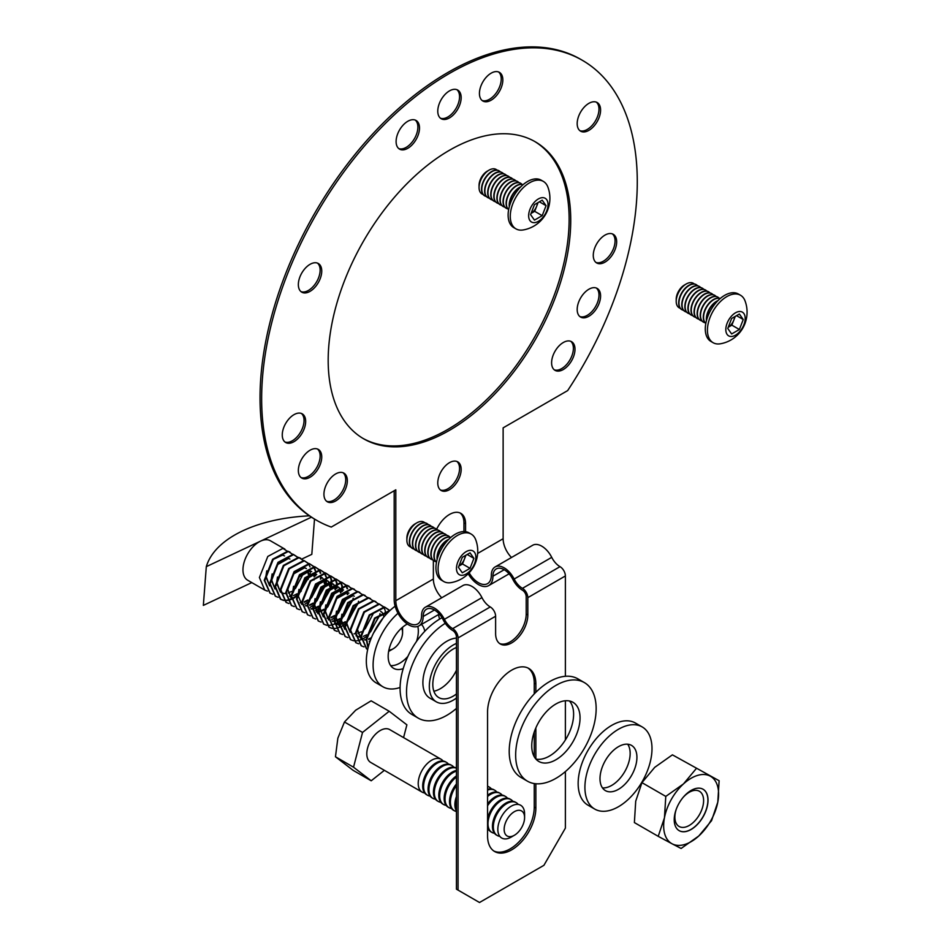 <?xml version="1.0" encoding="UTF-8"?>
<svg xmlns="http://www.w3.org/2000/svg" width="950" height="950" viewBox="0 0 950 950"><rect width="100%" height="100%" fill="white"/><g stroke="black" fill="none" stroke-linecap="round" stroke-linejoin="round"><path stroke-width="1.43" d="M499.558 643.482A22.764 13.146 120 0 0 510.103 641.939A22.764 13.146 120 0 0 526.205 614.056L526.205 596.719A5.308 3.064 -120 0 0 522.452 590.211A17.456 10.082 60 0 1 512.917 579.5A15.936 9.203 -120 0 0 504.201 569.715A15.936 9.203 -120 0 0 496.233 568.931A15.936 9.203 -120 0 0 492.931 576.222A20.496 11.828 60 0 1 488.692 585.604A20.496 11.828 60 0 1 468.207 573.788M469.169 572.814A18.216 10.521 -120 0 0 487.552 583.633A18.216 10.521 -120 0 0 491.328 575.296A18.216 10.521 60 0 1 495.093 566.96A18.216 10.521 60 0 1 504.201 567.862A18.216 10.521 60 0 1 514.152 579.037A15.176 8.764 -120 0 0 522.452 588.347A7.588 4.382 60 0 1 527.82 597.645L527.82 614.982A22.764 13.146 -60 0 1 511.718 642.865A22.764 13.146 -60 0 1 500.329 643.993A22.764 13.146 -60 0 1 495.615 633.579L495.615 616.229A7.588 4.382 -120 0 0 490.247 606.943A15.176 8.764 60 0 1 481.959 597.621A18.216 10.521 -120 0 0 472.008 586.447A18.216 10.521 -120 0 0 462.899 585.544L425.339 607.228A18.216 10.521 60 0 1 434.447 608.131A18.216 10.521 60 0 1 444.398 619.317A15.176 8.764 -120 0 0 452.687 628.627A7.588 4.382 60 0 1 458.054 637.925L458.054 890.102L456.439 889.176L456.439 636.987A5.308 3.064 -120 0 0 452.687 630.479A17.456 10.082 60 0 1 443.151 619.768A15.936 9.203 -120 0 0 434.447 609.995A15.936 9.203 -120 0 0 426.479 609.199A15.936 9.203 -120 0 0 423.178 616.502A20.496 11.828 60 0 1 418.926 625.884A20.496 11.828 60 0 1 403.144 620.386A20.496 11.828 60 0 1 394.191 599.771L394.191 490.746M535.859 692.277L535.859 684.071A34.153 19.713 120 0 0 528.794 668.444A34.153 19.713 120 0 0 511.718 670.13A34.153 19.713 120 0 0 487.564 711.954L487.564 835.893A34.153 19.713 120 0 0 494.641 851.521A34.153 19.713 120 0 0 520.956 842.377A34.153 19.713 120 0 0 535.859 808.011L535.859 783.762M498.56 71.951A16.542 9.547 -60 0 1 500.104 85.417A16.542 9.547 -60 0 1 489.523 99.251A16.542 9.547 -60 0 1 482.101 100.474M491.138 73.174A16.542 9.547 -60 0 1 499.403 72.354A16.542 9.547 -60 0 1 501.944 85.607A16.542 9.547 -60 0 1 491.138 100.189A16.542 9.547 -60 0 1 482.861 101.009A16.542 9.547 -60 0 1 480.332 87.744A16.542 9.547 -60 0 1 491.138 73.174M456.891 89.68A16.542 9.547 -60 0 1 458.434 103.134A16.542 9.547 -60 0 1 447.854 116.981A16.542 9.547 -60 0 1 440.432 118.192M449.469 90.891A16.542 9.547 -60 0 1 457.734 90.072A16.542 9.547 -60 0 1 460.275 103.324A16.542 9.547 -60 0 1 449.469 117.907A16.542 9.547 -60 0 1 441.192 118.726A16.542 9.547 -60 0 1 438.662 105.474A16.542 9.547 -60 0 1 449.469 90.891M415.233 120.068A16.542 9.547 -60 0 1 416.765 133.523A16.542 9.547 -60 0 1 406.196 147.369A16.542 9.547 -60 0 1 398.762 148.58M407.799 121.279A16.542 9.547 -60 0 1 416.076 120.46A16.542 9.547 -60 0 1 418.606 133.724A16.542 9.547 -60 0 1 407.799 148.295A16.542 9.547 -60 0 1 399.534 149.114A16.542 9.547 -60 0 1 396.993 135.862A16.542 9.547 -60 0 1 407.799 121.279M317.478 263.114A16.542 9.547 -60 0 1 319.01 276.569A16.542 9.547 -60 0 1 308.441 290.415A16.542 9.547 -60 0 1 301.007 291.638M310.044 264.326A16.542 9.547 -60 0 1 318.321 263.506A16.542 9.547 -60 0 1 320.851 276.771A16.542 9.547 -60 0 1 310.044 291.353A16.542 9.547 -60 0 1 301.779 292.173A16.542 9.547 -60 0 1 299.238 278.908A16.542 9.547 -60 0 1 310.044 264.326M570.736 341.287A16.542 9.547 -60 0 1 572.268 354.754A16.542 9.547 -60 0 1 561.688 368.6A16.542 9.547 -60 0 1 554.266 369.811M563.303 342.511A16.542 9.547 -60 0 1 571.579 341.691A16.542 9.547 -60 0 1 574.109 354.944A16.542 9.547 -60 0 1 563.303 369.526A16.542 9.547 -60 0 1 555.026 370.346A16.542 9.547 -60 0 1 552.496 357.093A16.542 9.547 -60 0 1 563.303 342.511M596.315 288.016A16.542 9.547 -60 0 1 597.859 301.483A16.542 9.547 -60 0 1 587.278 315.329A16.542 9.547 -60 0 1 579.844 316.54M588.881 289.239A16.542 9.547 -60 0 1 597.158 288.42A16.542 9.547 -60 0 1 599.699 301.673A16.542 9.547 -60 0 1 588.881 316.255A16.542 9.547 -60 0 1 580.616 317.074A16.542 9.547 -60 0 1 578.075 303.822A16.542 9.547 -60 0 1 588.881 289.239M612.394 233.902A16.542 9.547 -60 0 1 613.938 247.368A16.542 9.547 -60 0 1 603.357 261.202A16.542 9.547 -60 0 1 595.935 262.426M604.972 235.113A16.542 9.547 -60 0 1 613.237 234.294A16.542 9.547 -60 0 1 615.778 247.558A16.542 9.547 -60 0 1 604.972 262.141A16.542 9.547 -60 0 1 596.695 262.96A16.542 9.547 -60 0 1 594.166 249.696A16.542 9.547 -60 0 1 604.972 235.113M596.315 102.125A16.542 9.547 -60 0 1 597.859 115.591A16.542 9.547 -60 0 1 587.278 129.438A16.542 9.547 -60 0 1 579.844 130.649M588.881 103.348A16.542 9.547 -60 0 1 597.158 102.529A16.542 9.547 -60 0 1 599.699 115.781A16.542 9.547 -60 0 1 588.881 130.364A16.542 9.547 -60 0 1 580.616 131.183A16.542 9.547 -60 0 1 578.075 117.919A16.542 9.547 -60 0 1 588.881 103.348M301.387 413.464A16.542 9.547 -60 0 1 302.931 426.918A16.542 9.547 -60 0 1 292.351 440.764A16.542 9.547 -60 0 1 284.929 441.976M293.966 414.675A16.542 9.547 -60 0 1 302.243 413.856A16.542 9.547 -60 0 1 304.772 427.108A16.542 9.547 -60 0 1 293.966 441.691A16.542 9.547 -60 0 1 285.689 442.51A16.542 9.547 -60 0 1 283.159 429.258A16.542 9.547 -60 0 1 293.966 414.675M317.478 449.006A16.542 9.547 -60 0 1 319.01 462.472A16.542 9.547 -60 0 1 308.441 476.306A16.542 9.547 -60 0 1 301.007 477.529M310.044 450.229A16.542 9.547 -60 0 1 318.321 449.409A16.542 9.547 -60 0 1 320.851 462.662A16.542 9.547 -60 0 1 310.044 477.244A16.542 9.547 -60 0 1 301.779 478.064A16.542 9.547 -60 0 1 299.238 464.799A16.542 9.547 -60 0 1 310.044 450.229M343.057 472.732A16.542 9.547 -60 0 1 344.601 486.198A16.542 9.547 -60 0 1 334.02 500.044A16.542 9.547 -60 0 1 326.598 501.256M335.635 473.955A16.542 9.547 -60 0 1 343.9 473.136A16.542 9.547 -60 0 1 346.441 486.388A16.542 9.547 -60 0 1 335.635 500.971A16.542 9.547 -60 0 1 327.358 501.79A16.542 9.547 -60 0 1 324.829 488.537A16.542 9.547 -60 0 1 335.635 473.955M456.891 461.463A16.542 9.547 -60 0 1 458.434 474.917A16.542 9.547 -60 0 1 447.854 488.763A16.542 9.547 -60 0 1 440.432 489.986M449.469 462.674A16.542 9.547 -60 0 1 457.734 461.854A16.542 9.547 -60 0 1 460.275 475.119A16.542 9.547 -60 0 1 449.469 489.689A16.542 9.547 -60 0 1 441.192 490.509A16.542 9.547 -60 0 1 438.662 477.256A16.542 9.547 -60 0 1 449.469 462.674M449.469 430.338A171.511 99.026 120 0 0 561.509 279.193A171.511 99.026 120 0 0 535.218 141.764A171.511 99.026 120 0 0 449.469 150.254A171.511 99.026 120 0 0 337.416 301.387A171.511 99.026 120 0 0 363.707 438.829A171.511 99.026 120 0 0 449.469 430.338M362.912 438.354A171.511 99.026 120 0 0 447.854 429.4A171.511 99.026 120 0 0 559.681 279.003A171.511 99.026 120 0 0 534.411 141.301M565.381 676.293L565.381 575.961A7.588 4.382 -120 0 0 560.013 566.663A15.176 8.764 60 0 1 551.724 557.353A18.216 10.521 -120 0 0 541.761 546.167A18.216 10.521 -120 0 0 532.665 545.264L495.093 566.96M511.492 557.484A18.216 10.521 60 0 1 503.132 538.733L503.132 427.856L567.661 390.593A265.62 153.354 120 0 0 582.279 60.266A265.62 153.354 120 0 0 316.659 213.619A265.62 153.354 120 0 0 316.659 520.327A265.62 153.354 120 0 0 331.265 527.072L395.806 489.82L395.806 600.697A18.216 10.521 -120 0 0 403.75 619.032A18.216 10.521 -120 0 0 417.786 623.913A18.216 10.521 -120 0 0 421.562 615.564A18.216 10.521 60 0 1 425.339 607.228M441.726 597.764A18.216 10.521 60 0 1 433.366 579.013L433.366 560.5M458.054 890.102L479.512 902.5L543.911 865.319L565.381 828.139L565.381 771.578M460.014 512.941A22.764 13.146 -60 0 1 463.956 522.844L463.956 531.561M582.279 60.266L580.664 59.328A265.62 153.354 120 0 0 315.044 212.681A265.62 153.354 120 0 0 315.056 519.389L316.659 520.327M493.858 851.022A34.153 19.713 120 0 0 519.876 840.881A34.153 19.713 120 0 0 534.256 807.072L534.256 783.56M534.256 756.734L534.256 732.023M534.256 693.916L534.256 683.145A34.153 19.713 120 0 0 527.962 668.016M535.859 759.014L535.859 727.89M565.381 739.943L565.381 700.768M436.668 529.174A22.764 13.146 -60 0 1 460.845 513.356A22.764 13.146 -60 0 1 465.571 523.771L465.571 531.668M456.439 643.411A33.773 19.499 120 0 0 453.209 645.026A33.773 19.499 120 0 0 431.146 674.785A33.773 19.499 120 0 0 436.323 701.836A33.773 19.499 120 0 0 453.209 700.174A33.773 19.499 120 0 0 456.439 698.048M456.439 638.079A33.773 19.499 120 0 0 446.773 641.297A33.773 19.499 120 0 0 424.709 671.056A33.773 19.499 120 0 0 429.887 698.119L436.323 701.836M433.865 691.22A28.833 16.649 120 0 0 440.325 688.703A28.833 16.649 120 0 0 456.439 670.284M456.439 647.484A28.833 16.649 120 0 0 453.209 649.052A28.833 16.649 120 0 0 434.364 674.464A28.833 16.649 120 0 0 438.793 697.573A28.833 16.649 120 0 0 453.209 696.136A28.833 16.649 120 0 0 456.439 693.975M445.253 623.319A56.917 32.858 120 0 0 409.308 673.538A56.917 32.858 120 0 0 418.309 718.164A56.917 32.858 120 0 0 446.773 715.35A56.917 32.858 120 0 0 456.439 708.403M442.023 617.749A56.917 32.858 120 0 0 440.325 618.688A56.917 32.858 120 0 0 403.144 668.847A56.917 32.858 120 0 0 411.872 714.447L418.309 718.164M535.907 759.074A34.153 19.713 120 0 0 560.892 746.13A34.153 19.713 120 0 0 569.454 700.981M567.328 749.847A34.153 19.713 120 0 0 572.981 702.311A34.153 19.713 120 0 0 544.469 713.913A34.153 19.713 120 0 0 538.828 761.461A34.153 19.713 120 0 0 567.328 749.847M536.857 701.943A56.917 32.858 120 0 0 527.44 781.173A56.917 32.858 120 0 0 574.952 761.829A56.917 32.858 120 0 0 584.357 682.587A56.917 32.858 120 0 0 536.857 701.943M584.357 682.587L577.921 678.87A56.917 32.858 120 0 0 530.409 698.226A56.917 32.858 120 0 0 521.004 777.456L527.44 781.173M703.024 789.224A23.904 13.799 -60 0 1 703.059 816.62A23.904 13.799 -60 0 1 679.321 830.727A23.904 13.799 -60 0 1 679.119 830.621M702.822 789.117A23.904 13.799 -60 0 1 703.071 789.248A23.904 13.799 -60 0 1 703.202 816.632A23.904 13.799 -60 0 1 679.428 830.799A23.904 13.799 -60 0 1 679.167 830.656A23.904 13.799 -60 0 1 679.048 803.273A23.904 13.799 -60 0 1 702.822 789.117M683.014 797.513A20.318 11.733 -60 0 1 699.188 791.148A20.318 11.733 -60 0 1 699.402 791.267A20.318 11.733 -60 0 1 699.509 814.542A20.318 11.733 -60 0 1 679.297 826.583A20.318 11.733 -60 0 1 679.084 826.464A20.318 11.733 -60 0 1 676.293 809.151M696.231 768.609L683.466 783.928A38.843 22.42 -60 0 1 710.137 776.091A38.843 22.42 -60 0 1 717.796 802.121A38.843 22.42 -60 0 1 698.784 835.988A38.843 22.42 -60 0 1 672.113 843.814L681.102 848.469L698.784 835.988L711.562 820.669L717.796 802.121L719.126 780.734L672.41 754.846L654.728 767.339L641.951 782.646L635.716 801.194L634.386 822.581L658.219 836.332L664.454 817.784A38.843 22.42 -60 0 1 683.466 783.928L665.784 796.409L641.951 782.646M665.784 796.409L664.454 817.784A38.843 22.42 -60 0 0 672.113 843.814L658.219 836.332M719.126 780.734L672.41 754.846M401.517 628.176A13.229 7.636 -60 0 1 402.574 632.557A13.229 7.636 -60 0 1 402.539 633.579A13.229 7.636 -60 0 1 393.217 648.767A13.229 7.636 -60 0 1 388.894 650.038M402.574 632.557L402.562 627.261M375.226 618.284L384.56 613.961L386.021 614.531M381.413 612.002L380.594 611.384L381.508 611.943M381.959 612.311L383.088 613.854M383.242 614.199L383.883 616.989M344.767 629.256L340.943 620.101L341.881 614.199M339.399 626.062L336.122 617.31L342.048 601.73L352.901 595.686L354.291 596.208M339.399 626.157L335.576 617.001L336.514 611.099M343.021 599.699L352.367 595.377L353.756 595.899M330.754 614.211L336.68 598.631L347.534 592.586L348.923 593.109M328.664 619.863L325.387 611.111L331.312 595.531L342.166 589.487L343.567 590.009L341.632 589.178L332.298 593.501M328.664 619.958L324.853 610.803L325.791 604.901M323.297 616.776L320.019 608.012L325.945 592.432L336.799 586.388L338.58 587.159M339.019 587.528L340.159 589.071M340.314 589.416L340.967 592.396M340.943 594.534L340.848 595.401M323.297 616.859L319.485 607.703L320.423 601.801M326.931 590.401L336.264 586.079L338.485 587.219M338.877 587.622L339.779 589.107M339.922 589.475L340.456 592.836M317.929 613.676L314.652 604.913L320.577 589.332L331.443 583.288L333.213 584.06M333.652 584.428L334.792 585.972M334.946 586.316L335.611 589.309M335.576 591.434L327.762 606.86L325.565 608.784M317.941 613.759L314.117 604.604L315.056 598.702M321.563 587.302L330.897 582.979L333.117 584.119M333.509 584.523L334.412 586.008M334.554 586.376L335.101 589.748M334.958 591.898L327.228 606.539L325.696 607.941M309.284 601.825L315.21 586.233L326.076 580.189L327.845 580.961M328.296 581.329L329.424 582.872M329.579 583.217L330.244 586.209M330.267 586.957L330.256 587.634M330.208 588.335L322.394 603.761L320.197 605.684M316.196 584.202L325.541 579.88L327.75 581.02M328.142 581.424L329.044 582.908M329.187 583.276L329.733 586.649M329.591 588.798L321.86 603.452L320.328 604.841M324.211 580.117L324.876 583.11M324.9 583.858L324.888 584.535M324.841 585.236L317.039 600.661L314.83 602.585M321.563 577.315L322.394 577.921M322.774 578.324L323.677 579.809M323.819 580.177L324.366 583.549M324.223 585.699L316.492 600.352L314.961 601.742M298.549 595.626L304.475 580.046L315.341 573.99L316.73 574.524L314.806 573.681L305.461 578.016M301.839 604.461L298.015 595.317L298.953 589.416M293.182 592.527L299.108 576.947L309.973 570.891L311.742 571.674M313.476 573.931L314.141 576.911M314.106 579.037L314.011 579.916M292.647 592.218L293.586 586.316M300.093 574.916L309.439 570.582L311.363 571.425M291.104 598.179L287.826 589.428L293.752 573.847L304.606 567.803L306.387 568.575M308.109 570.831L308.774 573.812M308.798 574.56L308.786 575.237M308.75 575.938L308.643 576.816M305.461 568.017L306.292 568.634M307.717 570.891L308.263 574.251M308.121 576.401L300.402 591.054L298.87 592.456M280.369 592.076L276.557 582.92L277.495 577.018M275.001 588.881L271.724 580.129L277.649 564.549L288.503 558.505L289.904 559.028M275.001 588.976L271.189 579.821L272.127 573.919M371.129 638.436L368.647 639.481M366.166 639.979L364.788 639.979M360.858 638.459L357.58 629.707M371.45 637.64L368.553 639.029M366.178 639.611L364.586 639.694M360.869 638.543L357.046 629.399M378.409 617.096L370.69 631.643L368.493 633.567M366.676 634.814L363.28 636.381M360.81 636.88L359.421 636.88M359.076 636.856L356.036 635.776M373.041 613.997L365.334 628.544L363.137 630.467M361.321 631.726L357.912 633.294M355.442 633.781L354.053 633.781M350.122 632.261L346.845 623.509M350.134 632.344L346.311 623.2M344.755 629.161L341.478 620.409M356.951 604.699L349.232 619.246L347.035 621.181M345.218 622.428L341.81 623.996M341.383 624.126L339.874 624.435M339.34 624.482L337.951 624.494M337.618 624.459L334.911 623.58M356.404 604.39L348.697 618.937L347.166 620.338M345.372 621.68L341.715 623.533M341.276 623.687L339.886 624.031M339.34 624.126L337.761 624.197M337.416 624.186L334.578 623.378M351.583 601.599L343.864 616.146L341.668 618.082M339.851 619.329L336.442 620.896M336.015 621.027L334.519 621.336M333.973 621.395L332.583 621.395M351.037 601.291L343.33 615.837L341.798 617.239M340.005 618.581L336.348 620.433M335.908 620.587L334.519 620.932M333.973 621.027L332.393 621.098M346.216 598.5L338.497 613.047L336.3 614.982M334.483 616.229L331.075 617.797M328.605 618.296L327.216 618.296M345.681 598.191L337.963 612.738L336.431 614.139M334.637 615.481L330.992 617.346M328.605 617.928L327.026 618.011M323.748 610.031L320.352 611.598M319.912 611.729L318.416 612.038M317.87 612.097L316.492 612.097M323.902 609.283L320.257 611.147M319.806 611.289L318.428 611.646M317.882 611.729L316.291 611.812M318.381 606.931L314.984 608.499M314.545 608.629L313.049 608.938M312.514 608.998L311.125 608.998M318.535 606.183L314.889 608.047M314.45 608.19L313.061 608.546M312.514 608.629L310.935 608.712M313.025 603.832L309.617 605.411M307.147 605.898L305.758 605.898M313.168 603.096L309.522 604.948M307.147 605.53L305.567 605.613M319.378 583.015L311.671 597.562L309.474 599.486M307.657 600.744L304.249 602.312M301.779 602.799L300.39 602.799M318.844 582.706L311.125 597.253L309.593 598.654M307.8 599.996L304.154 601.849M301.779 602.431L300.2 602.514M297.065 593.798L293.419 595.65M291.044 596.232L289.465 596.315M303.288 573.717L295.569 588.264L293.372 590.199M291.555 591.446L288.147 593.014M285.677 593.501L284.288 593.513M283.955 593.477L281.248 592.598M280.369 591.981L277.091 583.229M269.634 585.794L266.356 577.03M269.646 585.877L265.822 576.721L266.76 570.819M272.804 594.213L270.168 593.204L264.765 580.592L273.173 559.538L288.301 551.475L292.363 554.135M269.907 593.049L264.231 580.284L272.638 559.229L287.767 551.166L289.976 552.069M267.437 591.114L264.801 590.104L259.397 577.493L267.805 556.439L282.934 548.376L286.995 551.036M284.881 549.124L270.441 540.788A22.764 13.146 120 0 0 260.549 541.144A22.764 13.146 120 0 0 243.034 568.053A22.764 13.146 120 0 0 247.677 580.224L264.801 590.104M368.149 647.556L366.724 639.457L375.131 618.403L390.177 610.328M368.018 648.054L366.189 639.148L374.597 618.094L390.319 610.185M367.697 649.444L366.759 648.969L361.356 636.357L369.764 615.303L384.892 607.24L388.954 609.9M389.144 610.185L389.571 610.898M366.498 648.814L360.822 636.049L369.229 614.994L384.358 606.931L388.609 609.876M388.799 610.173L389.31 611.147M364.028 646.879L361.392 645.869L355.989 633.258L364.396 612.204L379.537 604.141L383.586 606.801M383.776 607.086L385.13 610.316M385.225 610.755L385.534 614.27M385.522 614.377L385.498 615.101M361.131 645.715L355.454 632.949L363.862 611.895L378.991 603.832L383.242 606.777M358.661 643.779L356.024 642.782L350.621 630.171L359.029 609.104L374.169 601.041L378.219 603.713M355.763 642.616L350.087 629.85L358.494 608.796L373.623 600.732L375.844 601.647M353.293 640.68L350.657 639.682L345.254 627.071L353.661 606.005L368.802 597.954L372.851 600.614M350.396 639.516L344.719 626.762L353.127 605.696L368.267 597.633L370.476 598.548M347.926 637.581L345.301 636.583L339.886 623.972L348.294 602.906L363.434 594.854L367.484 597.514M345.028 636.417L339.352 623.663L347.759 602.597L362.9 594.546L365.109 595.448M342.558 634.481L339.934 633.484L334.531 620.873L342.926 599.806L358.067 591.755L362.116 594.415M339.661 633.318L333.984 620.564L342.392 599.497L357.532 591.446L359.741 592.349M337.191 631.382L334.566 630.384L329.163 617.773L337.559 596.719L352.699 588.656L356.749 591.316M334.293 630.23L328.617 617.464L337.024 596.398L352.165 588.347L354.374 589.249M331.835 628.283L329.199 627.285L323.796 614.674L332.203 593.619L347.332 585.556L351.381 588.216M328.926 627.131L323.261 614.365L331.657 593.311L346.798 585.247L349.006 586.15M326.468 625.195L323.831 624.186L318.428 611.574L326.836 590.52L341.964 582.457L346.014 585.117M346.216 585.402L347.569 588.62M347.961 592.693L347.866 594.308M323.57 624.031L317.894 611.266L326.289 590.211L341.43 582.148L345.681 585.093M345.859 585.378L347.13 588.763M347.427 592.562L347.272 594.629M321.1 622.096L318.464 621.086L313.061 608.475L321.468 587.421L336.597 579.357L340.658 582.018M340.848 582.303L342.202 585.521M342.297 585.972L342.594 589.487M342.594 589.594L342.511 591.209M318.202 620.932L312.526 608.166L320.934 587.112L336.062 579.049L340.314 581.994M340.492 582.291L341.762 585.663M341.846 586.138L342.059 589.285M342.059 589.463L341.905 591.529M315.733 618.996L313.096 617.987L307.693 605.376L316.101 584.321L331.229 576.258L335.291 578.918M335.481 579.203L336.834 582.433M336.929 582.872L337.238 586.388M337.226 586.494L337.143 588.109M312.835 617.832L307.159 605.067L315.566 584.013L330.695 575.949L334.946 578.894M335.136 579.191L336.395 582.564M336.478 583.039L336.692 586.186M336.692 586.364L336.537 588.442M310.365 615.897L307.729 614.887L302.326 602.276L310.733 581.222L325.874 573.159L329.923 575.819M330.113 576.104L331.467 579.334M331.562 579.773L331.871 583.288M331.859 583.395L331.776 585.01M307.468 614.733L301.791 601.967L310.199 580.913L325.327 572.85L329.579 575.795M329.769 576.092L331.027 579.464M331.111 579.939L331.324 583.086M331.324 583.264L331.17 585.342M304.997 612.797L302.361 611.8L296.958 599.189L305.366 578.122L320.506 570.059L324.556 572.731M324.746 573.004L326.099 576.234M326.194 576.686L326.503 580.189M326.503 580.296L326.408 581.911M302.1 611.634L296.424 598.868L304.831 577.814L319.972 569.751L324.211 572.696M324.401 572.992L325.66 576.365M325.957 580.165L325.803 582.243M299.63 609.698L296.994 608.701L291.591 596.089L299.998 575.023L315.139 566.972L319.188 569.632M319.378 569.905L320.732 573.135M321.136 577.196L321.041 578.811M296.733 608.534L291.056 595.781L299.464 574.714L314.604 566.651L318.844 569.596M319.034 569.893L320.293 573.278M320.589 577.066L320.435 579.144M294.262 606.599L291.638 605.601L286.235 592.99L294.631 571.924L309.771 563.872L313.821 566.533M314.011 566.806L315.364 570.036M315.471 570.487L315.768 573.99M315.768 574.109L315.673 575.712M291.365 605.435L285.689 592.681L294.096 571.615L309.237 563.564L313.476 566.497M313.666 566.794L314.925 570.178M315.222 573.966L315.067 576.044M288.895 603.499L286.271 602.502L280.868 589.891L289.263 568.824L304.404 560.773L308.453 563.433M308.655 563.706L309.997 566.936M310.401 571.009L310.306 572.624M285.998 602.336L280.321 589.582L288.729 568.516L303.869 560.464L308.109 563.398M283.539 600.4L280.903 599.403L275.5 586.791L283.908 565.737L299.036 557.674L303.086 560.334M283.314 600.163L280.369 599.094L274.966 586.482L283.361 565.416L298.502 557.365L300.711 558.268M278.172 597.301L275.536 596.303L270.132 583.692L278.54 562.638L293.669 554.574L297.718 557.234M275.274 596.149L269.598 583.383L277.994 562.329L293.134 554.266L297.386 557.211M370.239 640.763L369.241 641.393M379.988 613.664L379.81 614.804M379.691 615.457L368.363 634.956M367.781 635.467L367.056 636.072M366.403 636.583L363.874 638.293M363.553 638.471L362.164 639.207M362.081 639.243L361.463 639.528M360.988 639.73L357.164 640.787M356.772 640.834L353.614 640.739M358.518 601.267L358.352 602.407M358.233 603.072L346.892 622.559M346.311 623.069L345.586 623.675M344.933 624.186L342.404 625.896M342.095 626.086L340.694 626.822M340.622 626.857L340.005 627.143M339.53 627.332L335.694 628.389M335.314 628.437L332.156 628.354M353.151 598.179L352.984 599.308M352.866 599.972L341.525 619.459M340.955 619.97L340.219 620.576M339.566 621.098L337.036 622.808M336.728 622.986L335.326 623.722M335.255 623.758L334.637 624.043M334.162 624.233L330.327 625.29M329.947 625.337L326.788 625.254M347.498 596.873L336.157 616.372M335.588 616.871L334.863 617.476M334.198 617.999L331.669 619.709M331.692 585.782L331.514 586.922M331.396 587.575L320.067 607.074M319.485 607.584L318.761 608.19M318.108 608.701L315.578 610.411M326.325 582.683L326.159 583.822M326.028 584.476L314.699 603.974M312.74 605.601L310.211 607.311M320.661 581.376L309.332 600.875M307.372 602.502L304.843 604.212M310.223 573.384L310.056 574.524M309.938 575.189L298.597 594.676M296.637 596.303L294.108 598.013M293.799 598.203L292.398 598.939M292.315 598.975L291.709 599.248M291.234 599.45L287.399 600.507M287.019 600.554L283.86 600.471M309.569 573.907L309.391 574.881M309.237 575.605L308.109 579.405M301.364 590.936L298.68 593.798M298.062 594.367L297.445 594.914M296.756 595.484L293.918 597.503M293.574 597.704L291.65 598.726M291.163 598.939L287.256 600.139M286.864 600.198L283.646 600.21M309.379 515.826A130.34 67.996 4.4 0 0 206.304 566.651L311.434 517.192M301.863 559.028L311.814 554.349L314.509 519.08M206.304 566.651L203.348 605.388L251.786 582.599M383.254 617.761L373.421 633.27M273.267 559.419L282.601 555.097L284.537 555.928M504.723 825.134A14.452 8.348 -60 0 1 516.087 810.849A14.452 8.348 -60 0 1 524.59 817.57A14.452 8.348 -60 0 1 524.008 821.821A14.452 8.348 -60 0 1 514.366 835.276A14.452 8.348 -60 0 1 504.723 825.134M524.59 817.57L524.59 813.924A18.917 10.925 120 0 0 515.648 804.519A18.917 10.925 120 0 0 498.584 823.816A18.917 10.925 120 0 0 506.766 838.791A18.917 10.925 120 0 0 511.207 837.104L514.366 835.276M499.831 836.356A18.976 10.949 -60 0 1 497.277 835.513A18.976 10.949 -60 0 1 494.107 821.251A18.976 10.949 -60 0 1 511.207 801.907A18.976 10.949 -60 0 1 516.254 802.655A18.976 10.949 -60 0 1 518.249 804.448M497.277 835.513L496.375 835.002A18.976 10.949 -60 0 1 493.216 820.741A18.976 10.949 -60 0 1 510.316 801.384A18.976 10.949 -60 0 1 515.351 802.144L516.254 802.655M494.416 833.245A18.976 10.949 -60 0 1 491.91 832.414A18.976 10.949 -60 0 1 488.739 818.164A18.976 10.949 -60 0 1 505.839 798.807A18.976 10.949 -60 0 1 510.886 799.556A18.976 10.949 -60 0 1 512.846 801.313M487.564 818.817A18.976 10.949 -60 0 1 487.849 817.641A18.976 10.949 -60 0 1 504.949 798.285A18.976 10.949 -60 0 1 509.984 799.045L510.886 799.556M487.564 805.754A18.976 10.949 -60 0 1 500.472 795.708A18.976 10.949 -60 0 1 505.519 796.456A18.976 10.949 -60 0 1 507.478 798.214M489.048 830.146A18.976 10.949 -60 0 1 487.564 829.801M491.91 832.414L491.019 831.903A18.976 10.949 -60 0 1 487.564 827.058M487.564 803.949A18.976 10.949 -60 0 1 499.581 795.186A18.976 10.949 -60 0 1 504.616 795.946L505.519 796.456M487.564 796.504A18.976 10.949 -60 0 1 495.116 792.609A18.976 10.949 -60 0 1 500.151 793.357A18.976 10.949 -60 0 1 502.122 795.114M487.564 795.269A18.976 10.949 -60 0 1 494.214 792.098A18.976 10.949 -60 0 1 499.249 792.846L500.151 793.357M487.564 790.115A18.976 10.949 -60 0 1 489.749 789.509A18.976 10.949 -60 0 1 494.784 790.258A18.976 10.949 -60 0 1 496.755 792.015M487.564 789.296A18.976 10.949 -60 0 1 488.846 788.999A18.976 10.949 -60 0 1 493.893 789.747L494.784 790.258M487.564 786.446A18.976 10.949 -60 0 1 489.416 787.17A18.976 10.949 -60 0 1 491.387 788.916M487.564 786.196A18.976 10.949 -60 0 1 488.526 786.648L489.416 787.17M456.439 809.566A18.976 10.949 -60 0 1 456.439 799.959M456.439 810.967A18.976 10.949 -60 0 1 455.644 799.057A18.976 10.949 -60 0 1 456.439 796.492M456.439 811.502A18.976 10.949 -60 0 1 454.349 810.73A18.976 10.949 -60 0 1 451.179 796.468A18.976 10.949 -60 0 1 456.439 785.638M454.349 810.73L453.447 810.219A18.976 10.949 -60 0 1 450.276 795.957A18.976 10.949 -60 0 1 456.439 783.976M451.488 808.462A18.976 10.949 -60 0 1 448.982 807.631A18.976 10.949 -60 0 1 445.811 793.369A18.976 10.949 -60 0 1 456.439 777.053M448.982 807.631L448.079 807.12A18.976 10.949 -60 0 1 444.909 792.858A18.976 10.949 -60 0 1 456.439 775.901M446.12 805.363A18.976 10.949 -60 0 1 443.614 804.531A18.976 10.949 -60 0 1 440.444 790.269A18.976 10.949 -60 0 1 456.439 771.174M443.614 804.531L442.724 804.021A18.976 10.949 -60 0 1 439.553 789.759A18.976 10.949 -60 0 1 456.439 770.438M440.753 802.263A18.976 10.949 -60 0 1 438.247 801.432A18.976 10.949 -60 0 1 435.076 787.182A18.976 10.949 -60 0 1 452.176 767.826A18.976 10.949 -60 0 1 456.439 768.194M438.247 801.432L437.356 800.921A18.976 10.949 -60 0 1 434.186 786.659A18.976 10.949 -60 0 1 451.286 767.303A18.976 10.949 -60 0 1 456.321 768.063L456.439 768.123M435.385 799.164A18.976 10.949 -60 0 1 432.879 798.344A18.976 10.949 -60 0 1 429.709 784.082A18.976 10.949 -60 0 1 446.821 764.726A18.976 10.949 -60 0 1 451.856 765.474A18.976 10.949 -60 0 1 453.827 767.232M432.879 798.344L431.989 797.822A18.976 10.949 -60 0 1 428.818 783.56A18.976 10.949 -60 0 1 445.918 764.204A18.976 10.949 -60 0 1 450.953 764.964L451.856 765.474M430.017 796.064A18.976 10.949 -60 0 1 427.512 795.245A18.976 10.949 -60 0 1 424.341 780.983A18.976 10.949 -60 0 1 441.453 761.627A18.976 10.949 -60 0 1 446.488 762.375A18.976 10.949 -60 0 1 448.459 764.133M427.512 795.245L426.621 794.722A18.976 10.949 -60 0 1 423.451 780.461A18.976 10.949 -60 0 1 440.551 761.116A18.976 10.949 -60 0 1 445.598 761.864L446.488 762.375M424.65 792.965A18.976 10.949 -60 0 1 422.144 792.146A18.976 10.949 -60 0 1 418.974 777.884A18.976 10.949 -60 0 1 436.086 758.528A18.976 10.949 -60 0 1 441.121 759.276A18.976 10.949 -60 0 1 443.092 761.033M422.144 792.146L370.726 762.446A18.976 10.949 -60 0 1 367.555 748.196A18.976 10.949 -60 0 1 389.69 729.588L441.121 759.276M403.572 737.604L406.885 724.838L389.203 711.265L371.129 700.827L355.692 710.196L344.458 722L362.532 732.438L353.531 767.208L335.457 756.77L337.856 738.174L344.458 722M389.203 711.265L362.532 732.438M353.531 767.208L371.213 780.781L353.127 770.343L335.457 756.77M371.213 780.781L384.37 770.331M415.079 523.866L416.884 522.821L415.079 523.866A11.602 6.697 120 0 0 406.873 538.056L406.873 540.146A14.155 8.17 -60 0 1 416.884 522.821L416.884 522.821A14.155 8.17 -60 0 1 424.876 522.797M410.851 547.081A14.155 8.17 -60 0 1 406.873 540.146M426.894 523.509A14.416 8.324 120 0 0 426.764 523.426A14.416 8.324 120 0 0 419.544 524.139A14.416 8.324 120 0 0 409.355 541.797A14.416 8.324 120 0 0 412.336 548.399A14.416 8.324 120 0 0 412.478 548.471M428.296 524.626A14.416 8.324 120 0 0 427.037 523.581A14.416 8.324 120 0 0 419.829 524.293A14.416 8.324 120 0 0 409.628 541.963A14.416 8.324 120 0 0 412.621 548.554A14.416 8.324 120 0 0 414.152 549.124M429.97 525.279A14.416 8.324 120 0 0 429.839 525.196A14.416 8.324 120 0 0 422.619 525.908A14.416 8.324 120 0 0 412.431 543.578A14.416 8.324 120 0 0 415.411 550.169A14.416 8.324 120 0 0 415.554 550.252M431.371 526.407A14.416 8.324 120 0 0 430.113 525.362A14.416 8.324 120 0 0 422.904 526.074A14.416 8.324 120 0 0 412.704 543.732A14.416 8.324 120 0 0 415.696 550.335A14.416 8.324 120 0 0 417.228 550.905M433.046 527.06A14.416 8.324 120 0 0 432.903 526.977A14.416 8.324 120 0 0 425.695 527.689A14.416 8.324 120 0 0 415.506 545.347A14.416 8.324 120 0 0 418.487 551.95A14.416 8.324 120 0 0 418.629 552.021M434.447 528.176A14.416 8.324 120 0 0 433.188 527.131A14.416 8.324 120 0 0 425.98 527.844A14.416 8.324 120 0 0 415.779 545.514A14.416 8.324 120 0 0 418.772 552.104A14.416 8.324 120 0 0 420.304 552.674M436.121 528.829A14.416 8.324 120 0 0 435.979 528.746A14.416 8.324 120 0 0 428.771 529.459A14.416 8.324 120 0 0 418.582 547.117A14.416 8.324 120 0 0 421.562 553.719A14.416 8.324 120 0 0 421.705 553.803M437.522 529.957A14.416 8.324 120 0 0 436.264 528.913A14.416 8.324 120 0 0 429.056 529.625A14.416 8.324 120 0 0 418.855 547.283A14.416 8.324 120 0 0 421.848 553.886A14.416 8.324 120 0 0 423.379 554.456M439.197 530.611A14.416 8.324 120 0 0 439.054 530.528A14.416 8.324 120 0 0 431.846 531.24A14.416 8.324 120 0 0 421.657 548.898A14.416 8.324 120 0 0 424.638 555.501A14.416 8.324 120 0 0 424.781 555.572M440.598 531.727A14.416 8.324 120 0 0 439.339 530.682A14.416 8.324 120 0 0 432.131 531.394A14.416 8.324 120 0 0 421.931 549.064A14.416 8.324 120 0 0 424.923 555.655A14.416 8.324 120 0 0 426.455 556.225M442.272 532.38A14.416 8.324 120 0 0 442.13 532.297A14.416 8.324 120 0 0 434.922 533.009A14.416 8.324 120 0 0 424.733 550.668A14.416 8.324 120 0 0 427.714 557.27A14.416 8.324 120 0 0 427.856 557.353M443.674 533.508A14.416 8.324 120 0 0 442.415 532.463A14.416 8.324 120 0 0 435.207 533.176A14.416 8.324 120 0 0 425.006 550.834A14.416 8.324 120 0 0 427.999 557.436A14.416 8.324 120 0 0 429.531 558.006M445.348 534.161A14.416 8.324 120 0 0 445.206 534.078A14.416 8.324 120 0 0 437.997 534.791A14.416 8.324 120 0 0 427.797 552.449A14.416 8.324 120 0 0 430.789 559.051A14.416 8.324 120 0 0 430.932 559.122M446.749 535.278A14.416 8.324 120 0 0 445.491 534.232A14.416 8.324 120 0 0 438.282 534.945A14.416 8.324 120 0 0 428.082 552.615A14.416 8.324 120 0 0 431.062 559.206A14.416 8.324 120 0 0 432.606 559.776M448.424 535.931A14.416 8.324 120 0 0 448.281 535.847A14.416 8.324 120 0 0 441.073 536.56A14.416 8.324 120 0 0 430.872 554.218A14.416 8.324 120 0 0 433.865 560.821A14.416 8.324 120 0 0 434.008 560.904M449.825 537.059A14.416 8.324 120 0 0 448.566 536.014A14.416 8.324 120 0 0 441.358 536.726A14.416 8.324 120 0 0 431.157 554.384A14.416 8.324 120 0 0 434.138 560.987A14.416 8.324 120 0 0 435.682 561.557M436.478 562.234A14.416 8.324 120 0 1 434.233 556.166A14.416 8.324 120 0 1 444.422 538.496A14.416 8.324 120 0 1 450.822 537.415A14.416 8.324 120 0 0 444.149 538.341A14.416 8.324 120 0 0 433.948 555.999A14.416 8.324 120 0 0 436.478 562.293M448.673 539.398A14.416 8.324 120 0 0 447.224 540.111A14.416 8.324 120 0 0 437.024 557.769A14.416 8.324 120 0 0 437.131 559.384M448.151 539.921A14.416 8.324 120 0 0 447.497 540.277A14.416 8.324 120 0 0 437.309 557.935A14.416 8.324 120 0 0 437.332 558.671M465.928 555.216L462.519 563.991L458.886 566.093A9.488 5.474 120 0 0 464.455 559.004A9.488 5.474 120 0 0 465.31 555.572M471.164 534.078L469.027 532.843A27.396 15.818 120 0 0 455.323 534.197A27.396 15.818 120 0 0 437.428 558.339A27.396 15.818 120 0 0 441.631 580.296L443.769 581.531A27.396 15.818 120 0 0 451.036 582.623A32.11 32.11 0 0 0 475.748 539.826A27.396 15.818 120 0 0 471.164 534.078A27.396 15.818 120 0 0 457.473 535.432A27.396 15.818 120 0 0 438.093 568.991A27.396 15.818 120 0 0 443.769 581.531M456.475 568.421A13.704 7.909 120 0 0 466.165 574.002A13.704 7.909 120 0 0 475.855 557.234A13.704 7.909 120 0 0 466.165 551.641A13.704 7.909 120 0 0 456.475 568.421M462.294 557.317L470.036 552.841L473.907 558.351L470.036 568.337L462.294 572.803L458.423 567.293L462.294 557.317M467.198 554.479L473.907 558.351M462.519 563.991L470.036 568.337M680.188 308.239A14.155 8.17 -60 0 1 677.552 306.316A14.155 8.17 -60 0 1 676.21 301.316A14.155 8.17 -60 0 1 681.221 288.42A14.155 8.17 -60 0 1 686.221 283.979A14.155 8.17 -60 0 1 694.212 283.967M696.231 284.668A14.416 8.324 120 0 0 696.101 284.584A14.416 8.324 120 0 0 683.786 289.821A14.416 8.324 120 0 0 680.057 308.061A14.416 8.324 120 0 0 681.672 309.569A14.416 8.324 120 0 0 681.815 309.641M697.633 285.796A14.416 8.324 120 0 0 696.374 284.751A14.416 8.324 120 0 0 684.071 289.988A14.416 8.324 120 0 0 680.331 308.228A14.416 8.324 120 0 0 681.957 309.724A14.416 8.324 120 0 0 683.489 310.294M699.307 286.449A14.416 8.324 120 0 0 699.176 286.366A14.416 8.324 120 0 0 686.862 291.603A14.416 8.324 120 0 0 683.133 309.831A14.416 8.324 120 0 0 684.748 311.339A14.416 8.324 120 0 0 684.891 311.422M700.708 287.565A14.416 8.324 120 0 0 699.449 286.52A14.416 8.324 120 0 0 687.147 291.757A14.416 8.324 120 0 0 683.406 309.997A14.416 8.324 120 0 0 685.033 311.505A14.416 8.324 120 0 0 686.565 312.075M702.383 288.218A14.416 8.324 120 0 0 702.24 288.135A14.416 8.324 120 0 0 689.938 293.372A14.416 8.324 120 0 0 686.209 311.612A14.416 8.324 120 0 0 687.824 313.12A14.416 8.324 120 0 0 687.966 313.191M703.784 289.346A14.416 8.324 120 0 0 702.525 288.301A14.416 8.324 120 0 0 690.222 293.538A14.416 8.324 120 0 0 686.482 311.778A14.416 8.324 120 0 0 688.109 313.274A14.416 8.324 120 0 0 689.641 313.844M705.458 289.999A14.416 8.324 120 0 0 705.316 289.916A14.416 8.324 120 0 0 693.013 295.153A14.416 8.324 120 0 0 689.284 313.381A14.416 8.324 120 0 0 690.899 314.889A14.416 8.324 120 0 0 691.042 314.973M706.859 291.116A14.416 8.324 120 0 0 705.601 290.071A14.416 8.324 120 0 0 693.298 295.308A14.416 8.324 120 0 0 689.557 313.548A14.416 8.324 120 0 0 691.184 315.056A14.416 8.324 120 0 0 692.716 315.626M708.534 291.769A14.416 8.324 120 0 0 708.391 291.686A14.416 8.324 120 0 0 696.089 296.923A14.416 8.324 120 0 0 692.36 315.162A14.416 8.324 120 0 0 693.975 316.671A14.416 8.324 120 0 0 694.117 316.742M709.935 292.897A14.416 8.324 120 0 0 708.676 291.852A14.416 8.324 120 0 0 696.362 297.089A14.416 8.324 120 0 0 692.633 315.329A14.416 8.324 120 0 0 694.26 316.825A14.416 8.324 120 0 0 695.792 317.395M711.609 293.55A14.416 8.324 120 0 0 711.467 293.467A14.416 8.324 120 0 0 699.164 298.704A14.416 8.324 120 0 0 695.436 316.932A14.416 8.324 120 0 0 697.051 318.44A14.416 8.324 120 0 0 697.193 318.523M713.011 294.666A14.416 8.324 120 0 0 711.752 293.621A14.416 8.324 120 0 0 699.438 298.858A14.416 8.324 120 0 0 695.709 317.098A14.416 8.324 120 0 0 697.336 318.606A14.416 8.324 120 0 0 698.867 319.176M714.685 295.319A14.416 8.324 120 0 0 714.543 295.236A14.416 8.324 120 0 0 702.24 300.473A14.416 8.324 120 0 0 698.511 318.713A14.416 8.324 120 0 0 700.126 320.209A14.416 8.324 120 0 0 700.269 320.293M716.086 296.447A14.416 8.324 120 0 0 714.828 295.402A14.416 8.324 120 0 0 702.513 300.639A14.416 8.324 120 0 0 698.784 318.879A14.416 8.324 120 0 0 700.411 320.376A14.416 8.324 120 0 0 701.943 320.946M717.761 297.101A14.416 8.324 120 0 0 717.618 297.017A14.416 8.324 120 0 0 705.316 302.254A14.416 8.324 120 0 0 701.575 320.483A14.416 8.324 120 0 0 703.202 321.991A14.416 8.324 120 0 0 703.344 322.074M719.162 298.217A14.416 8.324 120 0 0 717.903 297.172A14.416 8.324 120 0 0 705.589 302.409A14.416 8.324 120 0 0 701.86 320.649A14.416 8.324 120 0 0 703.475 322.157A14.416 8.324 120 0 0 705.019 322.727M720.195 298.538A14.416 8.324 120 0 0 708.391 304.024A14.416 8.324 120 0 0 704.651 322.264A14.416 8.324 120 0 0 705.814 323.463M720.159 298.573A14.416 8.324 120 0 0 708.664 304.19A14.416 8.324 120 0 0 704.936 322.43A14.416 8.324 120 0 0 705.814 323.404M718.01 300.568A14.416 8.324 120 0 0 711.467 305.805A14.416 8.324 120 0 0 706.467 320.554M717.488 301.091A14.416 8.324 120 0 0 711.74 305.959A14.416 8.324 120 0 0 706.669 319.841M740.501 295.248L738.364 294.001A27.396 15.818 120 0 0 712.868 306.791A27.396 15.818 120 0 0 707.881 338.604A27.396 15.818 120 0 0 710.968 341.454L713.106 342.701A27.396 15.818 120 0 0 720.373 343.781A32.11 32.11 0 0 0 745.085 300.996A27.396 15.818 120 0 0 743.589 298.098A27.396 15.818 120 0 0 740.501 295.248A27.396 15.818 120 0 0 717.119 305.188A27.396 15.818 120 0 0 710.03 339.839A27.396 15.818 120 0 0 713.106 342.701M740.347 330.873A13.704 7.909 120 0 0 743.886 313.559A13.704 7.909 120 0 0 730.657 317.098A13.704 7.909 120 0 0 727.118 334.424A13.704 7.909 120 0 0 740.347 330.873M731.631 333.973L727.759 328.463L731.631 318.476L739.373 314.011L743.244 319.521L739.373 329.496L731.631 333.973M736.535 315.649L743.244 319.521M735.264 316.374L731.856 325.161L739.373 329.496M731.856 325.161L728.222 327.263A9.488 5.474 120 0 0 733.792 320.174A9.488 5.474 120 0 0 734.647 316.73M686.221 283.979L684.416 285.024A11.602 6.697 120 0 0 676.21 299.226L676.21 301.316M489.048 170.145L487.243 171.19A11.602 6.697 120 0 0 480.142 180.025A11.602 6.697 120 0 0 479.049 185.393L479.049 187.482A14.155 8.17 -60 0 1 480.391 180.928A14.155 8.17 -60 0 1 489.048 170.145A14.155 8.17 -60 0 1 494.059 168.803A14.155 8.17 -60 0 1 497.04 170.121M499.071 170.834A14.416 8.324 120 0 0 498.928 170.751A14.416 8.324 120 0 0 496.814 170.098A14.416 8.324 120 0 0 482.885 182.447A14.416 8.324 120 0 0 484.512 195.724A14.416 8.324 120 0 0 484.654 195.807M500.472 171.962A14.416 8.324 120 0 0 499.201 170.917A14.416 8.324 120 0 0 497.099 170.264A14.416 8.324 120 0 0 483.17 182.614A14.416 8.324 120 0 0 484.785 195.89A14.416 8.324 120 0 0 486.317 196.46M502.146 172.615A14.416 8.324 120 0 0 502.004 172.532A14.416 8.324 120 0 0 499.89 171.879A14.416 8.324 120 0 0 485.961 184.229A14.416 8.324 120 0 0 487.588 197.505A14.416 8.324 120 0 0 487.73 197.576M503.548 173.731A14.416 8.324 120 0 0 502.277 172.686A14.416 8.324 120 0 0 500.175 172.033A14.416 8.324 120 0 0 486.246 184.383A14.416 8.324 120 0 0 487.861 197.659A14.416 8.324 120 0 0 489.392 198.229M505.21 174.384A14.416 8.324 120 0 0 505.079 174.301A14.416 8.324 120 0 0 502.966 173.648A14.416 8.324 120 0 0 489.036 185.998A14.416 8.324 120 0 0 490.663 199.274A14.416 8.324 120 0 0 490.794 199.357M506.623 175.513A14.416 8.324 120 0 0 505.353 174.467A14.416 8.324 120 0 0 503.251 173.814A14.416 8.324 120 0 0 489.321 186.164A14.416 8.324 120 0 0 490.936 199.441A14.416 8.324 120 0 0 492.468 200.011M508.286 176.166A14.416 8.324 120 0 0 508.155 176.083A14.416 8.324 120 0 0 506.041 175.429A14.416 8.324 120 0 0 492.112 187.779A14.416 8.324 120 0 0 493.739 201.056A14.416 8.324 120 0 0 493.869 201.127M509.687 177.282A14.416 8.324 120 0 0 508.428 176.237A14.416 8.324 120 0 0 506.314 175.584A14.416 8.324 120 0 0 492.397 187.934A14.416 8.324 120 0 0 494.012 201.21A14.416 8.324 120 0 0 495.544 201.78M511.361 177.935A14.416 8.324 120 0 0 511.231 177.852A14.416 8.324 120 0 0 509.117 177.199A14.416 8.324 120 0 0 495.188 189.549A14.416 8.324 120 0 0 496.803 202.825A14.416 8.324 120 0 0 496.945 202.908M512.763 179.063A14.416 8.324 120 0 0 511.504 178.018A14.416 8.324 120 0 0 509.39 177.365A14.416 8.324 120 0 0 495.473 189.715A14.416 8.324 120 0 0 497.088 202.991A14.416 8.324 120 0 0 498.619 203.561M514.437 179.716A14.416 8.324 120 0 0 514.306 179.633A14.416 8.324 120 0 0 512.192 178.98A14.416 8.324 120 0 0 498.263 191.33A14.416 8.324 120 0 0 499.878 204.606A14.416 8.324 120 0 0 500.021 204.678M515.838 180.833A14.416 8.324 120 0 0 514.579 179.787A14.416 8.324 120 0 0 512.466 179.134A14.416 8.324 120 0 0 498.536 191.484A14.416 8.324 120 0 0 500.163 204.761A14.416 8.324 120 0 0 501.695 205.331M517.513 181.486A14.416 8.324 120 0 0 517.382 181.402A14.416 8.324 120 0 0 515.268 180.749A14.416 8.324 120 0 0 501.339 193.099A14.416 8.324 120 0 0 502.954 206.376A14.416 8.324 120 0 0 503.096 206.459M518.914 182.614A14.416 8.324 120 0 0 517.655 181.569A14.416 8.324 120 0 0 515.541 180.916A14.416 8.324 120 0 0 501.612 193.266A14.416 8.324 120 0 0 503.239 206.542A14.416 8.324 120 0 0 504.771 207.112M520.588 183.267A14.416 8.324 120 0 0 520.457 183.184A14.416 8.324 120 0 0 518.344 182.531A14.416 8.324 120 0 0 504.414 194.881A14.416 8.324 120 0 0 506.029 208.157A14.416 8.324 120 0 0 506.172 208.228M521.989 184.383A14.416 8.324 120 0 0 520.731 183.338A14.416 8.324 120 0 0 518.617 182.685A14.416 8.324 120 0 0 504.688 195.035A14.416 8.324 120 0 0 506.314 208.311A14.416 8.324 120 0 0 507.846 208.881M523.023 184.704A14.416 8.324 120 0 0 521.419 184.3A14.416 8.324 120 0 0 507.49 196.65A14.416 8.324 120 0 0 508.642 209.618A14.416 8.324 120 0 1 507.763 196.816A14.416 8.324 120 0 1 521.692 184.466A14.416 8.324 120 0 1 522.987 184.739M520.837 186.723A14.416 8.324 120 0 0 510.566 198.431A14.416 8.324 120 0 0 509.295 206.708M520.327 187.257A14.416 8.324 120 0 0 510.839 198.586A14.416 8.324 120 0 0 509.497 206.007M531.05 213.417A9.488 5.474 120 0 0 536.631 206.328L534.696 211.328L531.05 213.429M543.341 181.402L541.191 180.167A27.396 15.818 120 0 0 510.72 202.398A27.396 15.818 120 0 0 513.796 227.62L515.945 228.855A27.396 15.818 120 0 0 519.947 230.102A27.396 15.818 120 0 0 523.212 229.947A32.11 32.11 0 0 0 547.913 187.15A27.396 15.818 120 0 0 543.341 181.402A27.396 15.818 120 0 0 539.327 180.167A27.396 15.818 120 0 0 512.857 203.632A27.396 15.818 120 0 0 515.945 228.855M543.174 197.671A13.704 7.909 120 0 0 529.946 209.404A13.704 7.909 120 0 0 533.484 222.632A13.704 7.909 120 0 0 546.725 210.9A13.704 7.909 120 0 0 543.174 197.671M546.072 205.675L542.201 215.662L534.458 220.127L530.587 214.629L534.458 204.642L542.201 200.165L546.072 205.675L539.374 201.804M534.696 211.328L542.201 215.662M538.104 202.54L536.631 206.328A9.488 5.474 120 0 0 537.474 202.896M483.016 194.406A14.155 8.17 -60 0 1 479.049 187.482M646.724 730.835A47.429 27.384 -60 0 1 639.469 786.054A47.429 27.384 -60 0 1 594.747 809.079A47.429 27.384 -60 0 1 590.199 805.172A47.429 27.384 -60 0 1 597.443 749.942A47.429 27.384 -60 0 1 642.176 726.928A47.429 27.384 -60 0 1 646.724 730.835M594.747 809.079L587.979 805.172A47.429 27.384 -60 0 1 583.431 801.266A47.429 27.384 -60 0 1 590.686 746.047A47.429 27.384 -60 0 1 635.408 723.021L642.176 726.928M602.906 788.464A26.101 15.069 -60 0 1 606.896 758.064A26.101 15.069 -60 0 1 631.512 745.394A26.101 15.069 -60 0 1 634.018 747.543A26.101 15.069 -60 0 1 630.028 777.943A26.101 15.069 -60 0 1 605.399 790.614A26.101 15.069 -60 0 1 602.906 788.464M627.689 744.206A26.101 15.069 -60 0 1 624.744 771.637A26.101 15.069 -60 0 1 602.466 787.883M395.129 606.207A47.429 27.384 120 0 0 368.054 647.924A47.429 27.384 120 0 0 376.152 682.872L382.921 686.779A47.429 27.384 120 0 0 400.093 687.467M398.003 613.261A47.429 27.384 120 0 0 374.241 654.348A47.429 27.384 120 0 0 382.921 686.779M424.769 631.275A26.101 15.069 120 0 0 421.444 624.423M407.324 624.008A26.101 15.069 120 0 0 406.636 624.387A26.101 15.069 120 0 0 389.583 647.389A26.101 15.069 120 0 0 393.585 668.313A26.101 15.069 120 0 0 403.216 668.622M390.64 665.594A26.101 15.069 120 0 0 399.867 663.112A26.101 15.069 120 0 0 407.894 656.355M416.492 641.476A26.101 15.069 120 0 0 417.81 626.394M439.529 619.163A47.429 27.384 120 0 0 438.306 614.686M423.178 616.502L434.447 609.995M458.054 637.925L495.615 616.229M452.687 628.627L490.247 606.943M444.398 619.317L481.959 597.621M395.806 600.697L433.366 579.013M492.931 576.222L504.201 569.715M527.82 597.645L565.381 575.961M522.452 588.347L560.013 566.663M514.152 579.037L551.724 557.353M477.636 553.446L503.132 538.733M534.256 807.072L535.859 808.011M534.256 683.145L535.859 684.071M527.82 614.982L526.205 614.056M465.571 523.771L463.956 522.844M418.926 625.884L439.327 614.104M488.692 585.604L509.093 573.824M393.217 648.767L388.621 651.415"/></g></svg>

